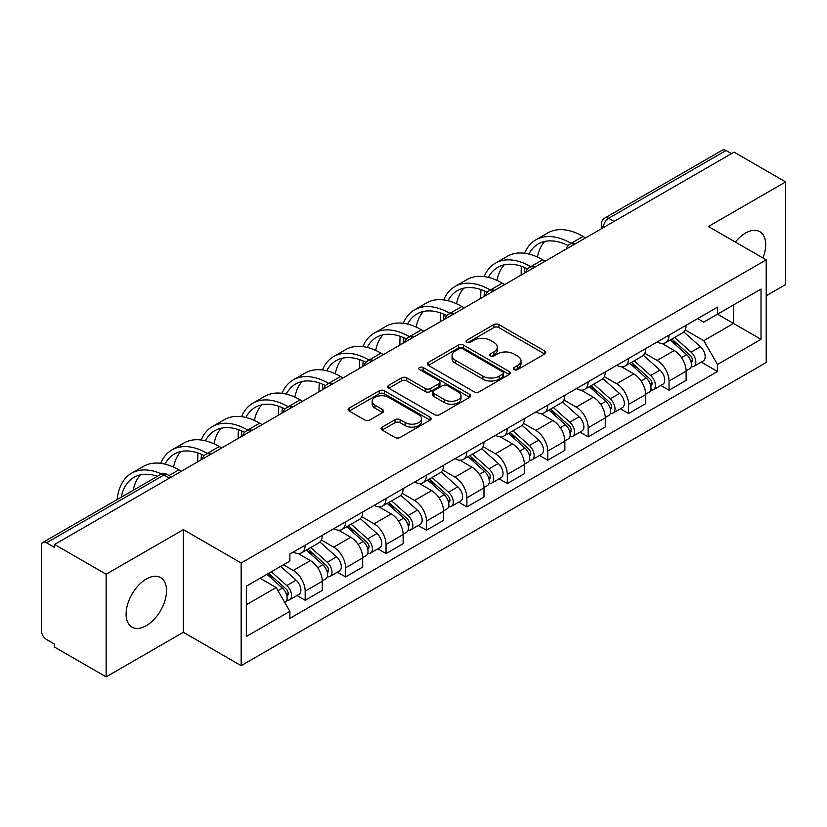 <?xml version="1.0" encoding="UTF-8"?>
<svg xmlns="http://www.w3.org/2000/svg" width="827" height="827" viewBox="0 0 827 827"><rect width="100%" height="100%" fill="white"/><g stroke="black" fill="none" stroke-linecap="round" stroke-linejoin="round"><path stroke-width="1.24" d="M514.125 369.586A2.522 1.458 0 0 0 517.692 369.586L544.714 353.977A3.597 2.078 0 0 0 545.768 352.509A3.597 2.078 0 0 0 544.714 351.041L498.929 324.608A3.597 2.078 0 0 0 493.843 324.608L466.81 340.217A2.522 1.458 0 0 0 466.077 341.241A2.522 1.458 0 0 0 466.81 342.264A2.522 1.458 0 0 0 470.377 342.264L473.871 340.248A11.516 6.647 0 0 1 490.153 340.248L493.967 342.45A11.516 6.647 0 0 1 497.337 347.154A11.516 6.647 0 0 1 493.967 351.847L490.473 353.873A2.522 1.458 0 0 0 489.729 354.897A2.522 1.458 0 0 0 490.473 355.93A2.522 1.458 0 0 0 494.029 355.93L497.523 353.904A11.516 6.647 0 0 1 513.805 353.904L517.619 356.106A11.516 6.647 0 0 1 521 360.81A11.516 6.647 0 0 1 517.619 365.513L514.125 367.529A2.522 1.458 0 0 0 513.391 368.553A2.522 1.458 0 0 0 514.125 369.586L514.125 367.529M146.307 625.698A28.583 16.509 120 0 0 164.986 600.505A28.583 16.509 120 0 0 160.603 577.597A28.583 16.509 120 0 0 146.307 579.014A28.583 16.509 120 0 0 127.637 604.206A28.583 16.509 120 0 0 132.02 627.114A28.583 16.509 120 0 0 146.307 625.698M762.98 258.003A28.583 16.509 120 0 0 759.775 231.674A28.583 16.509 120 0 0 745.478 233.09A28.583 16.509 120 0 0 735.368 242.063M382.167 427.125A3.597 2.078 0 0 0 381.113 428.593A3.597 2.078 0 0 0 382.167 430.061L395.017 437.473A3.597 2.078 0 0 0 400.103 437.473L430.112 420.147A3.597 2.078 0 0 0 431.167 418.679A3.597 2.078 0 0 0 430.112 417.211L384.328 390.768A3.597 2.078 0 0 0 379.242 390.768L349.221 408.104A3.597 2.078 0 0 0 348.167 409.572A3.597 2.078 0 0 0 349.221 411.04L364.738 419.992A3.597 2.078 0 0 0 369.824 419.992L382.674 412.58A3.597 2.078 0 0 0 383.728 411.112A3.597 2.078 0 0 0 382.674 409.644L374.982 405.199A9.624 5.551 0 0 1 372.16 401.271A9.624 5.551 0 0 1 378.104 396.143A9.624 5.551 0 0 1 388.587 397.342L418.731 414.751A9.624 5.551 0 0 1 421.553 418.679A9.624 5.551 0 0 1 415.609 423.806A9.624 5.551 0 0 1 405.127 422.607L400.103 419.702A3.597 2.078 0 0 0 395.017 419.702L382.167 427.125L382.167 430.061M241.164 563.001L183.367 529.642L106.135 574.227L54.572 544.455L734.076 152.137L785.65 181.919L708.419 226.505L766.216 259.864L241.164 563.001L241.164 665.652L766.216 362.515L766.216 259.864M474.129 391.802A3.597 2.078 0 0 0 479.215 391.802L509.225 374.466A3.597 2.078 0 0 0 510.28 372.998A3.597 2.078 0 0 0 509.225 371.53L463.44 345.097A3.597 2.078 0 0 0 458.354 345.097L428.334 362.422A3.597 2.078 0 0 0 427.28 363.89A3.597 2.078 0 0 0 428.334 365.358L474.129 391.802M420.571 370.134A2.522 1.458 0 0 1 423.124 370.486L423.124 367.488L469.674 394.365A3.597 2.078 0 0 1 470.728 395.833A3.597 2.078 0 0 1 469.674 397.301L439.654 414.637A3.597 2.078 0 0 1 434.568 414.637L388.783 388.204L388.783 385.268A3.597 2.078 0 0 0 387.729 386.736A3.597 2.078 0 0 0 388.783 388.204M388.783 385.268L401.622 377.846A3.597 2.078 0 0 1 406.719 377.846L425.285 388.566A3.597 2.078 0 0 0 430.371 388.566L438.889 383.645A3.597 2.078 0 0 0 439.943 382.177A3.597 2.078 0 0 0 438.889 380.709L419.558 369.545A2.522 1.458 0 0 1 418.824 368.522A2.522 1.458 0 0 1 420.374 367.178A2.522 1.458 0 0 1 423.124 367.488M106.135 574.227L106.135 676.868L54.572 647.096L54.572 644.099L46.529 639.467A7.329 4.228 -120 0 1 41.35 630.484L41.35 545.799A7.329 4.228 -120 0 1 42.87 542.44L160.262 474.667A7.329 4.228 60 0 1 163.932 475.029L46.529 542.801A7.329 4.228 -120 0 0 42.87 542.44M766.216 295.777L785.65 284.56L785.65 181.919M106.135 676.868L183.367 632.283L241.164 665.652M54.572 544.455L54.572 547.443L46.529 542.801M614.089 221.419L608.641 218.276A7.329 4.228 60 0 0 604.982 217.915L722.374 150.132A7.329 4.228 60 0 1 726.044 150.493L608.641 218.276A7.329 4.228 120 0 0 603.462 227.249L603.462 227.549M731.481 153.636L726.044 150.493M669.033 335.131A16.86 9.738 60 0 1 665.539 342.698L682.637 332.826A16.86 9.738 -120 0 0 686.131 325.259M644.75 353.284L657.103 360.417A16.86 9.738 60 0 1 669.033 381.061L686.131 371.189A16.86 9.738 -120 0 0 674.212 350.545L661.972 343.474M686.131 371.189L686.131 380.317L669.033 390.189L660.825 385.454M665.539 342.698A16.86 9.738 60 0 1 657.238 341.933M669.033 381.061L669.033 390.189M628.603 358.473A16.86 9.738 60 0 1 625.109 366.041L642.217 356.168A16.86 9.738 -120 0 0 645.701 348.591M620.395 408.796L628.603 413.531L645.701 403.659L645.701 394.531A16.86 9.738 -120 0 0 633.782 373.887L621.542 366.816M625.109 366.041A16.86 9.738 60 0 1 616.808 365.276M604.33 376.626L616.684 383.759A16.86 9.738 60 0 1 628.603 404.403L628.603 413.531M588.173 381.816A16.86 9.738 60 0 1 584.679 389.383L601.787 379.5A16.86 9.738 -120 0 0 605.271 371.933M579.975 432.139L588.173 436.873L605.281 427.001L605.281 417.873A16.86 9.738 -120 0 0 593.352 397.218L581.112 390.158M584.679 389.383A16.86 9.738 60 0 1 576.378 388.618M563.9 399.968L576.254 407.101A16.86 9.738 60 0 1 588.173 427.745L588.173 436.873M547.743 405.158A16.86 9.738 60 0 1 544.249 412.725L561.357 402.842A16.86 9.738 -120 0 0 564.851 395.275M539.545 455.481L547.743 460.215L564.851 450.343L564.851 441.215A16.86 9.738 -120 0 0 552.922 420.561L540.682 413.5M544.249 412.725A16.86 9.738 60 0 1 535.948 411.96M523.47 423.31L535.824 430.443A16.86 9.738 60 0 1 547.743 451.087L547.743 460.215M507.313 428.489A16.86 9.738 60 0 1 503.819 436.067L520.927 426.184A16.86 9.738 -120 0 0 524.421 418.617M499.115 478.823L507.313 483.557L524.421 473.685L524.421 464.557A16.86 9.738 -120 0 0 512.502 443.903L500.252 436.842M503.819 436.067A16.86 9.738 60 0 1 495.528 435.302M483.04 446.652L495.394 453.785A16.86 9.738 60 0 1 507.313 474.429L507.313 483.557M466.883 451.831A16.86 9.738 60 0 1 463.399 459.398L480.497 449.526A16.86 9.738 -120 0 0 483.991 441.959M458.685 502.165L466.883 506.899L483.991 497.027L483.991 487.899A16.86 9.738 -120 0 0 472.072 467.245L459.822 460.174M463.399 459.398A16.86 9.738 60 0 1 455.098 458.644M442.61 469.994L454.964 477.117A16.86 9.738 60 0 1 466.883 497.771L466.883 506.899M426.453 475.174A16.86 9.738 60 0 1 422.969 482.741L440.067 472.868A16.86 9.738 -120 0 0 443.561 465.301M418.255 525.507L426.453 530.241L443.561 520.359L443.561 511.241A16.86 9.738 -120 0 0 431.642 490.587L419.403 483.516M422.969 482.741A16.86 9.738 60 0 1 414.668 481.986M402.18 493.326L414.534 500.459A16.86 9.738 60 0 1 426.453 521.113L426.453 530.241M386.033 498.516A16.86 9.738 60 0 1 382.539 506.083L399.637 496.21A16.86 9.738 -120 0 0 403.131 488.643M377.825 548.849L386.033 553.583L403.131 543.701L403.131 534.573A16.86 9.738 -120 0 0 391.212 513.929L378.973 506.858M382.539 506.083A16.86 9.738 60 0 1 374.238 505.328M361.75 516.668L374.104 523.801A16.86 9.738 60 0 1 386.033 544.455L386.033 553.583M345.603 521.858A16.86 9.738 60 0 1 342.109 529.425L359.218 519.552A16.86 9.738 -120 0 0 362.702 511.985M337.395 572.191L345.603 576.926L362.702 567.043L362.702 557.915A16.86 9.738 -120 0 0 350.782 537.271L338.543 530.2M342.109 529.425A16.86 9.738 60 0 1 333.808 528.67M321.331 540.01L333.684 547.143A16.86 9.738 60 0 1 345.603 567.798L345.603 576.926M305.173 545.2A16.86 9.738 60 0 1 301.679 552.767L318.788 542.894A16.86 9.738 -120 0 0 322.272 535.327M296.976 595.523L305.173 600.257L322.272 590.385L322.272 581.257A16.86 9.738 -120 0 0 310.352 560.613L298.113 553.542M301.679 552.767A16.86 9.738 60 0 1 293.378 552.012M283.403 564.8L293.254 570.485A16.86 9.738 60 0 1 305.173 591.14L305.173 600.257M697.668 318.591L703.756 322.117L761.026 289.047L733.559 304.905L733.559 323.46L703.756 340.662L685.18 329.942M246.343 604.754L276.146 587.542L289.884 611.339L246.343 636.47L246.343 586.198L289.884 561.057L289.884 554.028L717.495 307.148L717.495 314.177L761.026 339.318L717.495 364.459L703.756 340.662M761.026 289.047L761.026 339.318M289.884 611.339L289.884 618.369L717.495 371.488L717.495 364.459M183.367 529.642L183.367 632.283M276.146 587.542L260.081 578.269M701.255 362.112L717.495 371.488M515.128 369.938L517.619 368.501A11.516 6.647 0 0 0 521 363.808L521 360.81M497.337 347.154L497.337 350.141A11.516 6.647 0 0 1 493.967 354.845L491.476 356.282M544.662 354.008L498.929 327.595A3.597 2.078 0 0 0 493.843 327.595L467.813 342.626M509.184 374.497L463.44 348.084A3.597 2.078 0 0 0 458.354 348.084L428.386 365.389M502.868 374.031A2.522 1.458 0 0 0 503.612 372.998A2.522 1.458 0 0 0 502.868 371.974L462.675 348.767A2.522 1.458 0 0 0 459.119 348.767L455.429 350.896A11.516 6.647 0 0 0 452.059 355.6A11.516 6.647 0 0 0 455.429 360.293L482.896 376.161A11.516 6.647 0 0 0 499.177 376.161L502.868 374.031L502.868 377.019A2.522 1.458 0 0 0 503.612 375.996L503.612 372.998M452.059 355.6L452.059 358.587A11.516 6.647 0 0 0 455.429 363.291L455.429 360.293M502.868 377.019L499.177 379.148A11.516 6.647 0 0 1 482.896 379.148L455.429 363.291M388.824 388.225L401.622 380.844L401.622 377.846M439.943 382.177L439.943 385.175A3.597 2.078 0 0 1 438.889 386.643L430.371 391.564A3.597 2.078 0 0 1 425.285 391.564L406.719 380.844A3.597 2.078 0 0 0 401.622 380.844M423.124 370.486L469.622 397.332M444.554 399.689A9.624 5.551 0 0 0 455.036 400.899A9.624 5.551 0 0 0 460.98 395.761A9.624 5.551 0 0 0 458.158 391.833L447.541 385.702A3.597 2.078 0 0 0 442.455 385.702L433.937 390.623A3.597 2.078 0 0 0 432.883 392.091A3.597 2.078 0 0 0 433.937 393.559L444.554 399.689L444.554 402.687A9.624 5.551 0 0 0 455.036 403.886A9.624 5.551 0 0 0 460.98 398.759L460.98 395.761M432.883 392.091L432.883 395.089A3.597 2.078 0 0 0 433.937 396.557L433.937 393.559M444.554 402.687L433.937 396.557M421.553 418.679L421.553 421.667A9.624 5.551 0 0 1 415.609 426.804A9.624 5.551 0 0 1 405.127 425.595L400.103 422.7A3.597 2.078 0 0 0 395.017 422.7L382.219 430.081M372.16 401.271L372.16 404.269A9.624 5.551 0 0 0 374.982 408.197L374.982 405.199M382.632 412.611L374.982 408.197M430.112 417.211L430.112 420.147L384.328 393.766A3.597 2.078 0 0 0 379.242 393.766L349.273 411.071M670.201 340.011L686.668 354.711A9.159 5.293 60 0 1 689.553 368.873L686.131 370.847M670.635 340.393L678.388 344.869M671.865 339.049L690.194 355.403A4.393 2.543 60 0 1 691.568 362.205A4.393 2.543 60 0 1 691.176 362.36M674.605 337.468L691.083 352.168A9.159 5.293 60 0 1 693.956 366.33A9.159 5.293 60 0 1 691.186 366.63M683.795 331.947L700.407 346.771A9.159 5.293 60 0 1 703.281 360.944L693.956 366.33M585.578 237.876L583.118 236.45A70.74 40.843 -120 0 0 547.753 232.945L535.834 239.83A70.74 40.843 -120 0 0 524.576 253.258M571.498 243.51L571.199 243.334A70.74 40.843 -120 0 0 535.834 239.83M521.455 266.273A70.74 40.843 -120 0 0 521.175 272.217L521.175 275.05M524.556 273.106A65.974 38.083 60 0 1 524.918 267.617M528.846 254.054A65.974 38.083 60 0 1 538.212 243.955A65.974 38.083 60 0 1 568.087 245.547M537.405 257.063A65.974 38.083 60 0 1 544.714 241.453M629.771 363.342L646.249 378.053A9.159 5.293 60 0 1 649.123 392.215L645.701 394.19M630.205 363.735L637.958 368.211M631.435 362.391L649.764 378.745A4.393 2.543 60 0 1 651.138 385.547A4.393 2.543 60 0 1 650.746 385.702M634.175 360.799L650.653 375.499A9.159 5.293 60 0 1 653.526 389.672A9.159 5.293 60 0 1 650.756 389.962M643.365 355.29L659.977 370.114A9.159 5.293 60 0 1 662.851 384.286L653.526 389.672M589.341 386.685L605.819 401.384A9.159 5.293 60 0 1 608.693 415.557L605.271 417.532M589.775 387.077L597.528 391.553M591.005 385.733L609.334 402.087A4.393 2.543 60 0 1 610.719 408.889A4.393 2.543 60 0 1 610.316 409.045M593.745 384.142L610.223 398.841A9.159 5.293 60 0 1 613.096 413.014A9.159 5.293 60 0 1 610.326 413.304M602.935 378.632L619.547 393.456A9.159 5.293 60 0 1 622.431 407.628L613.096 413.014M545.148 261.218L542.688 259.792A70.74 40.843 -120 0 0 507.323 256.287L495.404 263.172A70.74 40.843 -120 0 0 484.146 276.6M531.079 266.852L530.769 266.676A70.74 40.843 -120 0 0 495.404 263.172M481.035 289.615A70.74 40.843 -120 0 0 480.756 295.559L480.756 298.392M484.126 296.448A65.974 38.083 60 0 1 484.488 290.959M488.416 277.396A65.974 38.083 60 0 1 497.782 267.297A65.974 38.083 60 0 1 527.657 268.889M496.975 280.405A65.974 38.083 60 0 1 504.284 264.795M504.718 284.56L502.258 283.134A70.74 40.843 -120 0 0 466.893 279.629L454.974 286.514A70.74 40.843 -120 0 0 443.717 299.943M490.649 290.194L490.339 290.019A70.74 40.843 -120 0 0 454.974 286.514M440.605 312.957A70.74 40.843 -120 0 0 440.326 318.891L440.326 321.734M443.696 319.791A65.974 38.083 60 0 1 444.058 314.301M447.986 300.739A65.974 38.083 60 0 1 457.352 290.639A65.974 38.083 60 0 1 487.227 292.231M456.556 303.747A65.974 38.083 60 0 1 463.854 288.137M548.911 410.027L565.389 424.727A9.159 5.293 60 0 1 568.263 438.899L564.841 440.874M549.345 410.419L557.098 414.896M550.575 409.076L568.904 425.429A4.393 2.543 60 0 1 570.289 432.232A4.393 2.543 60 0 1 569.886 432.387M553.315 407.484L569.793 422.183A9.159 5.293 60 0 1 572.666 436.356A9.159 5.293 60 0 1 569.906 436.646M562.505 401.974L579.117 416.798A9.159 5.293 60 0 1 582.001 430.97L572.666 436.356M508.481 433.369L524.959 448.069A9.159 5.293 60 0 1 527.833 462.241L524.411 464.216M508.915 433.762L516.679 438.238M510.145 432.407L528.474 448.772A4.393 2.543 60 0 1 529.859 455.574A4.393 2.543 60 0 1 529.456 455.729M512.885 430.826L529.363 445.526A9.159 5.293 60 0 1 532.237 459.698A9.159 5.293 60 0 1 529.476 459.988M522.075 425.316L538.697 440.14A9.159 5.293 60 0 1 541.571 454.312L532.237 459.698M468.051 456.711L484.529 471.411A9.159 5.293 60 0 1 487.403 485.583L483.991 487.558M468.495 457.104L476.249 461.58M469.715 455.749L488.044 472.114A4.393 2.543 60 0 1 489.429 478.916A4.393 2.543 60 0 1 489.026 479.071M472.465 454.168L488.933 468.868A9.159 5.293 60 0 1 491.807 483.04A9.159 5.293 60 0 1 489.046 483.33M481.645 448.658L498.267 463.482A9.159 5.293 60 0 1 501.141 477.655L491.807 483.04M464.298 307.902L461.828 306.476A70.74 40.843 -120 0 0 426.463 302.971L414.544 309.856A70.74 40.843 -120 0 0 403.287 323.285M450.219 313.536L449.909 313.361A70.74 40.843 -120 0 0 414.544 309.856M400.175 336.3A70.74 40.843 -120 0 0 399.896 342.233L399.896 345.076M403.276 343.133A65.974 38.083 60 0 1 403.628 337.633M407.556 324.081A65.974 38.083 60 0 1 416.922 313.981A65.974 38.083 60 0 1 446.797 315.573M416.126 327.089A65.974 38.083 60 0 1 423.434 311.479M423.869 331.234L421.408 329.818A70.74 40.843 -120 0 0 386.033 326.314L374.114 333.198A70.74 40.843 -120 0 0 362.857 346.616M409.789 336.878L409.479 336.703A70.74 40.843 -120 0 0 374.114 333.198M359.745 359.642A70.74 40.843 -120 0 0 359.466 365.575L359.466 368.418M362.846 366.464A65.974 38.083 60 0 1 363.208 360.975M367.136 347.423A65.974 38.083 60 0 1 376.502 337.323A65.974 38.083 60 0 1 406.367 338.915M375.696 350.431A65.974 38.083 60 0 1 383.004 334.821M383.439 354.576L380.978 353.16A70.74 40.843 -120 0 0 345.603 349.656L333.684 356.54A70.74 40.843 -120 0 0 322.437 369.958M369.359 360.221L369.059 360.045A70.74 40.843 -120 0 0 333.684 356.54M319.315 382.984A70.74 40.843 -120 0 0 319.036 388.917L319.036 391.76M322.416 389.806A65.974 38.083 60 0 1 322.778 384.317M326.706 370.765A65.974 38.083 60 0 1 336.072 360.665A65.974 38.083 60 0 1 365.937 362.257M335.266 373.773A65.974 38.083 60 0 1 342.574 358.163M427.631 480.053L444.099 494.753A9.159 5.293 60 0 1 446.973 508.925L443.561 510.9M428.066 480.446L435.819 484.922M429.285 479.091L447.624 495.456A4.393 2.543 60 0 1 448.999 502.247A4.393 2.543 60 0 1 448.596 502.413M432.035 477.51L448.503 492.21A9.159 5.293 60 0 1 451.387 506.382A9.159 5.293 60 0 1 448.616 506.672M441.215 472L457.838 486.824A9.159 5.293 60 0 1 460.711 500.997L451.387 506.382M343.009 377.918L340.548 376.502A70.74 40.843 -120 0 0 305.184 372.998L293.254 379.882A70.74 40.843 -120 0 0 282.007 393.301M328.929 383.563L328.629 383.387A70.74 40.843 -120 0 0 293.254 379.882M278.885 406.326A70.74 40.843 -120 0 0 278.606 412.26L278.606 415.102M281.986 413.149A65.974 38.083 60 0 1 282.348 407.659M286.276 394.107A65.974 38.083 60 0 1 295.642 384.007A65.974 38.083 60 0 1 325.507 385.599M294.836 397.115A65.974 38.083 60 0 1 302.144 381.505M387.201 503.395L403.669 518.095A9.159 5.293 60 0 1 406.553 532.268L403.131 534.242M387.636 503.788L395.389 508.264M388.855 502.434L407.194 518.798A4.393 2.543 60 0 1 408.569 525.59A4.393 2.543 60 0 1 408.176 525.755M391.605 500.852L408.083 515.552A9.159 5.293 60 0 1 410.957 529.725A9.159 5.293 60 0 1 408.187 530.014M400.785 495.332L417.408 510.166A9.159 5.293 60 0 1 420.281 524.328L410.957 529.725M302.579 401.26L300.118 399.844A70.74 40.843 -120 0 0 264.754 396.34L252.835 403.225A70.74 40.843 -120 0 0 241.577 416.643M288.499 406.905L288.199 406.719A70.74 40.843 -120 0 0 252.835 403.225M238.455 429.668A70.74 40.843 -120 0 0 238.176 435.602L238.176 438.444M241.556 436.491A65.974 38.083 60 0 1 241.918 431.001M245.846 417.449A65.974 38.083 60 0 1 255.212 407.349A65.974 38.083 60 0 1 285.077 408.931M254.406 420.457A65.974 38.083 60 0 1 261.714 404.848M346.771 526.737L363.239 541.437A9.159 5.293 60 0 1 366.123 555.599L362.702 557.574M347.206 527.13L354.959 531.606M348.436 525.776L366.764 542.13A4.393 2.543 60 0 1 368.139 548.932A4.393 2.543 60 0 1 367.746 549.097M351.175 524.194L367.653 538.894A9.159 5.293 60 0 1 370.527 553.056A9.159 5.293 60 0 1 367.757 553.356M360.365 518.674L376.978 533.508A9.159 5.293 60 0 1 379.851 547.67L370.527 553.056M262.149 424.602L259.688 423.186A70.74 40.843 -120 0 0 224.324 419.682L212.405 426.567A70.74 40.843 -120 0 0 201.147 439.985M248.079 430.236L247.769 430.061A70.74 40.843 -120 0 0 212.405 426.567M198.035 453.01A70.74 40.843 -120 0 0 197.756 458.944L197.756 461.786M201.126 459.833A65.974 38.083 60 0 1 201.488 454.343M205.416 440.791A65.974 38.083 60 0 1 214.782 430.691A65.974 38.083 60 0 1 244.658 432.273M213.976 443.799A65.974 38.083 60 0 1 221.285 428.19M306.341 550.079L322.819 564.779A9.159 5.293 60 0 1 325.693 578.941L322.272 580.916M306.776 550.462L314.529 554.948M308.006 549.118L326.334 565.472A4.393 2.543 60 0 1 327.719 572.274A4.393 2.543 60 0 1 327.316 572.439M310.745 547.536L327.223 562.236A9.159 5.293 60 0 1 330.097 576.398A9.159 5.293 60 0 1 327.327 576.698M319.935 542.016L336.548 556.85A9.159 5.293 60 0 1 339.432 571.012L330.097 576.398M221.719 447.945L219.258 446.528A70.74 40.843 -120 0 0 183.894 443.024L171.975 449.898A70.74 40.843 -120 0 0 160.717 463.327M207.649 453.578L207.339 453.403A70.74 40.843 -120 0 0 171.975 449.898M164.986 464.133A65.974 38.083 60 0 1 174.352 454.033A65.974 38.083 60 0 1 204.228 455.615M173.556 467.141A65.974 38.083 60 0 1 180.855 451.532M266.925 574.32L282.389 588.121A9.159 5.293 60 0 1 285.263 602.283L284.808 602.552M267.08 574.227L274.099 578.28M268.579 573.359L285.904 588.814A4.393 2.543 60 0 1 287.289 595.616A4.393 2.543 60 0 1 286.886 595.781M271.328 571.777L286.793 585.578A9.159 5.293 60 0 1 289.667 599.74A9.159 5.293 60 0 1 286.897 600.04M280.653 566.392L296.118 580.192A9.159 5.293 60 0 1 299.002 594.355L289.667 599.74M181.299 471.287L178.828 469.86A70.74 40.843 -120 0 0 143.464 466.366L131.545 473.24A70.74 40.843 -120 0 0 117.186 499.529M161.668 474.036A70.74 40.843 -120 0 0 131.545 473.24M121.238 497.203A65.974 38.083 60 0 1 133.922 477.365A65.974 38.083 60 0 1 157.44 476.29M133.157 490.318A65.974 38.083 60 0 1 140.435 474.874M603.72 227.404L603.462 227.249A7.329 4.228 -0 0 1 601.312 224.262L601.312 228.79M345.603 567.798L362.702 557.915M386.033 544.455L403.131 534.573M426.453 521.113L443.561 511.241M466.883 497.771L483.991 487.899M507.313 474.429L524.421 464.557M547.743 451.087L564.851 441.215M588.173 427.745L605.281 417.873M628.603 404.403L645.701 394.531M305.173 591.14L322.272 581.257M293.254 570.485L310.352 560.613M333.684 547.143L350.782 537.271M374.104 523.801L391.212 513.929M414.534 500.459L431.642 490.587M454.964 477.117L472.072 467.245M495.394 453.785L512.502 443.903M535.824 430.443L552.922 420.561M576.254 407.101L593.352 397.218M616.684 383.759L633.782 373.887M657.103 360.417L674.212 350.545M575.023 243.975A7.329 4.228 120 0 0 571.777 245.836M534.593 267.317A7.329 4.228 120 0 0 531.358 269.178M494.164 290.649A7.329 4.228 120 0 0 490.928 292.52M453.734 313.991A7.329 4.228 120 0 0 450.498 315.862M413.304 337.333A7.329 4.228 120 0 0 410.068 339.204M372.874 360.675A7.329 4.228 120 0 0 369.638 362.546M332.444 384.017A7.329 4.228 120 0 0 329.208 385.889M292.014 407.36A7.329 4.228 120 0 0 288.778 409.231M251.594 430.702A7.329 4.228 120 0 0 248.358 432.573M211.164 454.044A7.329 4.228 120 0 0 207.928 455.915M169.37 478.171L163.932 475.029A7.329 4.228 120 0 1 167.592 474.667A7.329 7.329 0 0 0 160.262 474.667M517.619 368.501L517.619 365.513M490.473 355.93L490.473 353.873M493.967 354.845L493.967 351.847M466.81 342.264L466.81 340.217M493.843 327.595L493.843 324.608M498.929 327.595L498.929 324.608M544.714 353.977L544.714 351.041M428.334 365.358L428.334 362.422M458.354 348.084L458.354 345.097M463.44 348.084L463.44 345.097M509.225 374.466L509.225 371.53M482.896 379.148L482.896 376.161M499.177 379.148L499.177 376.161M406.719 380.844L406.719 377.846M425.285 391.564L425.285 388.566M430.371 391.564L430.371 388.566M438.889 386.643L438.889 383.645M469.674 397.301L469.674 394.365M395.017 422.7L395.017 419.702M400.103 422.7L400.103 419.702M405.127 425.595L405.127 422.607M382.674 412.58L382.674 409.644M349.221 411.04L349.221 408.104M379.242 393.766L379.242 390.768M384.328 393.766L384.328 390.768M686.668 354.711L681.531 357.667M692.478 360.19L690.834 361.141M700.407 346.771L691.083 352.168M571.199 243.334L583.118 236.45M646.249 378.053L641.111 381.009M652.058 383.532L650.404 384.483M659.977 370.114L650.653 375.499M605.819 401.384L600.681 404.351M611.629 406.874L609.975 407.825M619.547 393.456L610.223 398.841M530.769 266.676L542.688 259.792M490.339 290.019L502.258 283.134M565.389 424.727L560.251 427.693M571.199 430.216L569.545 431.167M579.117 416.798L569.793 422.183M524.959 448.069L519.821 451.035M530.769 453.558L529.115 454.509M538.697 440.14L529.363 445.526M484.529 471.411L479.391 474.378M490.339 476.9L488.685 477.851M498.267 463.482L488.933 468.868M449.909 313.361L461.828 306.476M409.479 336.703L421.408 329.818M369.059 360.045L380.978 353.16M444.099 494.753L438.961 497.72M449.909 500.242L448.265 501.193M457.838 486.824L448.503 492.21M328.629 383.387L340.548 376.502M403.669 518.095L398.531 521.062M409.479 523.584L407.835 524.535M417.408 510.166L408.083 515.552M288.199 406.719L300.118 399.844M363.239 541.437L358.112 544.404M369.059 546.926L367.405 547.877M376.978 533.508L367.653 538.894M247.769 430.061L259.688 423.186M322.819 564.779L317.682 567.746M328.629 570.258L326.975 571.219M336.548 556.85L327.223 562.236M207.339 453.403L219.258 446.528M282.389 588.121L277.955 590.674M288.199 593.6L286.545 594.561M296.118 580.192L286.793 585.578M169.059 475.504L178.828 469.86M575.644 243.614A7.329 7.329 0 0 0 566.237 249.041M535.214 266.956A7.329 7.329 0 0 0 525.807 272.383M494.784 290.298A7.329 7.329 0 0 0 485.377 295.725M454.354 313.64A7.329 7.329 0 0 0 444.947 319.067M413.924 336.982A7.329 7.329 0 0 0 404.517 342.409M373.494 360.314A7.329 7.329 0 0 0 364.097 365.751M333.074 383.656A7.329 7.329 0 0 0 323.667 389.093M292.644 406.998A7.329 7.329 0 0 0 283.237 412.435M252.214 430.34A7.329 7.329 0 0 0 242.807 435.767M211.784 453.682A7.329 7.329 0 0 0 202.377 459.109M171.52 476.931L167.592 474.667M604.982 217.915A7.329 7.329 0 0 0 601.312 224.262"/></g></svg>
